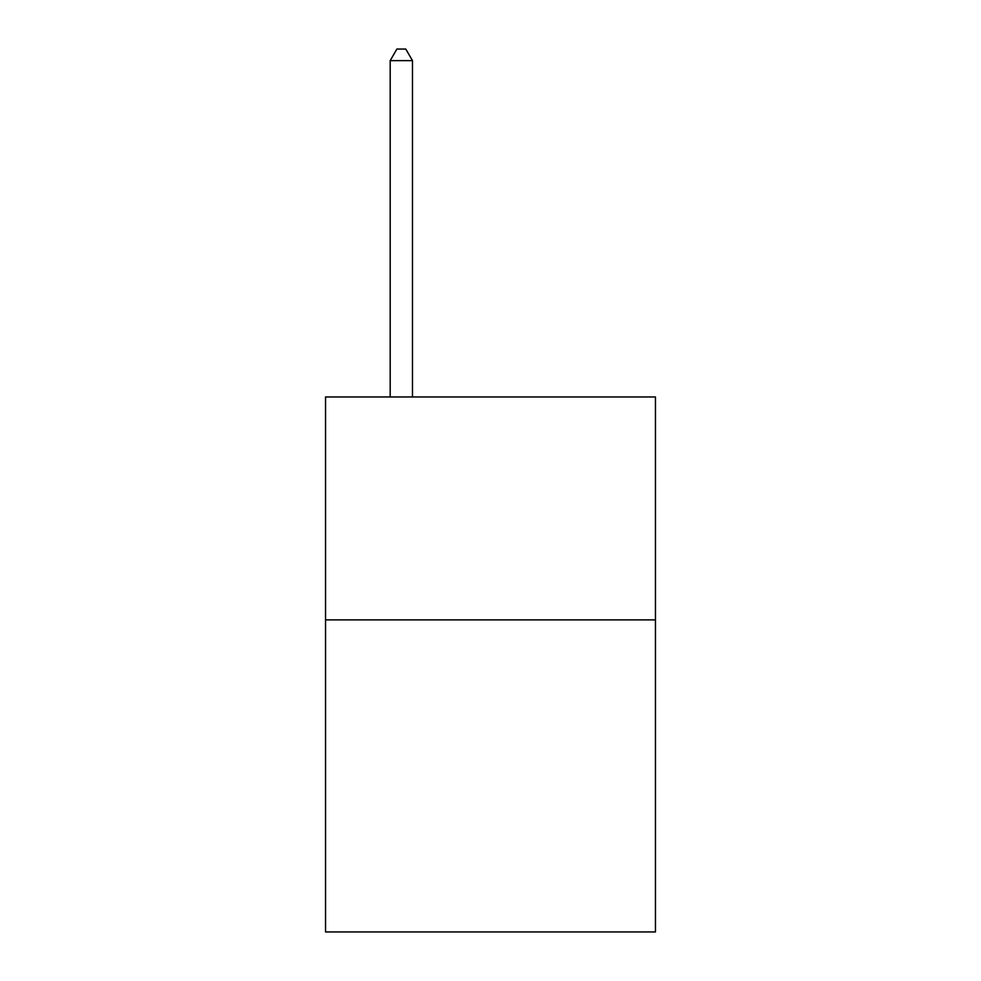 <?xml version="1.0" encoding="UTF-8"?>
<svg xmlns="http://www.w3.org/2000/svg" width="981" height="981" viewBox="0 0 981 981"><rect width="100%" height="100%" fill="white"/><g stroke="black" fill="none" stroke-linecap="round" stroke-linejoin="round"><path stroke-width="1.47" d="M655.455 619.882L655.455 931.95L325.545 931.95L325.545 396.962L655.455 396.962L655.455 619.882L325.545 619.882M412.486 396.962L412.486 60.638L390.193 60.638L390.193 396.962M390.193 60.638L396.876 49.05L405.791 49.05L412.486 60.638"/></g></svg>
